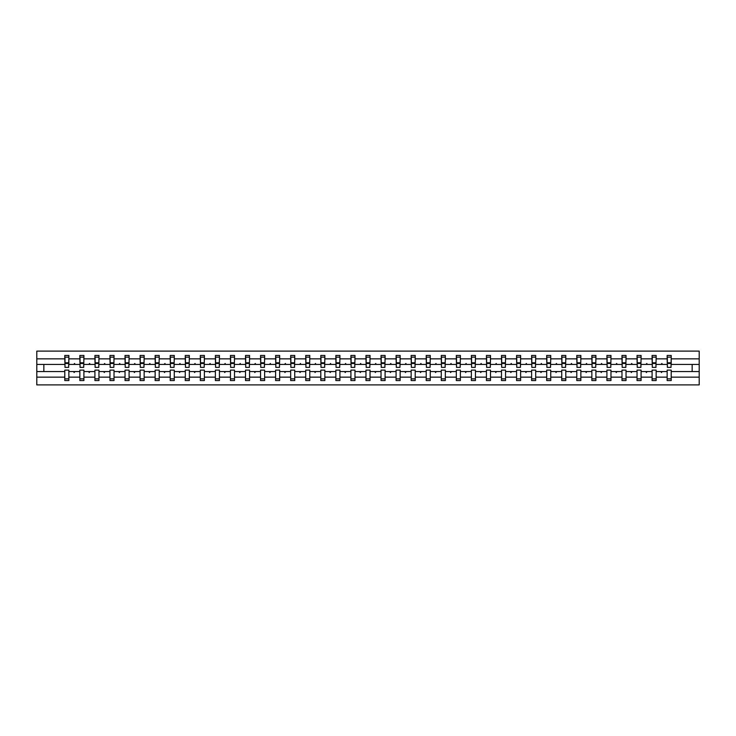 <?xml version="1.0" encoding="UTF-8"?>
<svg xmlns="http://www.w3.org/2000/svg" width="736" height="736" viewBox="0 0 736 736"><rect width="100%" height="100%" fill="white"/><g stroke="black" fill="none" stroke-linecap="round" stroke-linejoin="round"><path stroke-width="1.1" d="M667.147 377.145L656.144 377.145L656.144 370.125L652.096 370.125L652.096 377.145L641.084 377.145L641.084 370.125L637.036 370.125L637.036 377.145L626.032 377.145L626.032 370.125L621.975 370.125L621.975 377.145L610.972 377.145L610.972 370.125L606.915 370.125L606.915 377.145L595.912 377.145L595.912 370.125L591.854 370.125L591.854 377.145L580.851 377.145L580.851 370.125L576.794 370.125L576.794 377.145L565.791 377.145L565.791 370.125L561.743 370.125L561.743 377.145L550.73 377.145L550.73 370.125L546.682 370.125L546.682 377.145L535.679 377.145L535.679 370.125L531.622 370.125L531.622 377.145L520.619 377.145L520.619 370.125L516.562 370.125L516.562 377.145L505.558 377.145L505.558 370.125L501.501 370.125L501.501 377.145L490.498 377.145L490.498 370.125L486.441 370.125L486.441 377.145L475.438 377.145L475.438 370.125L471.39 370.125L471.39 377.145L460.377 377.145L460.377 370.125L456.329 370.125L456.329 377.145L445.326 377.145L445.326 370.125L441.269 370.125L441.269 377.145L430.266 377.145L430.266 370.125L426.208 370.125L426.208 377.145L415.205 377.145L415.205 370.125L411.148 370.125L411.148 377.145L400.145 377.145L400.145 370.125L396.088 370.125L396.088 377.145L385.084 377.145L385.084 370.125L381.027 370.125L381.027 377.145L370.024 377.145L370.024 370.125L365.976 370.125L365.976 377.145L354.973 377.145L354.973 370.125L350.916 370.125L350.916 377.145L339.912 377.145L339.912 370.125L335.855 370.125L335.855 377.145L324.852 377.145L324.852 370.125L320.795 370.125L320.795 377.145L309.792 377.145L309.792 370.125L305.734 370.125L305.734 377.145L294.731 377.145L294.731 370.125L290.674 370.125L290.674 377.145L279.671 377.145L279.671 370.125L275.623 370.125L275.623 377.145L264.61 377.145L264.61 370.125L260.562 370.125L260.562 377.145L249.559 377.145L249.559 370.125L245.502 370.125L245.502 377.145L234.499 377.145L234.499 370.125L230.442 370.125L230.442 377.145L219.438 377.145L219.438 370.125L215.381 370.125L215.381 377.145L204.378 377.145L204.378 370.125L200.321 370.125L200.321 377.145L189.318 377.145L189.318 370.125L185.27 370.125L185.27 377.145L174.257 377.145L174.257 370.125L170.209 370.125L170.209 377.145L159.206 377.145L159.206 370.125L155.149 370.125L155.149 377.145L144.146 377.145L144.146 370.125L140.088 370.125L140.088 377.145L129.085 377.145L129.085 370.125L125.028 370.125L125.028 377.145L114.025 377.145L114.025 370.125L109.968 370.125L109.968 377.145L98.964 377.145L98.964 370.125L94.916 370.125L94.916 377.145L83.904 377.145L83.904 370.125L79.856 370.125L79.856 371.57L68.853 371.57L68.853 370.125L64.796 370.125L64.796 377.145L36.8 377.145L36.8 384.891L699.2 384.891L699.2 377.145L671.204 377.145L671.204 380.549L667.147 380.549L667.147 371.57L661.057 371.57L661.406 372.536L662.244 371.57M671.204 377.145L671.204 370.125L667.147 370.125L667.147 371.57M699.2 377.145L699.2 364.43L671.204 364.43L671.204 355.451L667.147 355.451L667.147 358.855L656.144 358.855L655.951 365.875M667.34 365.875L667.147 358.855M652.096 377.145L652.096 380.549L656.144 380.549L656.144 377.145M656.144 358.855L656.144 355.451L652.096 355.451L652.096 358.855L641.084 358.855L640.89 365.875M652.289 365.875L652.096 358.855M637.036 377.145L637.036 380.549L641.084 380.549L641.084 377.145M641.084 358.855L641.084 355.451L637.036 355.451L637.036 358.855L626.032 358.855L625.839 365.875M637.229 365.875L637.036 358.855M621.975 377.145L621.975 380.549L626.032 380.549L626.032 377.145M626.032 358.855L626.032 355.451L621.975 355.451L621.975 358.855L610.972 358.855L610.779 365.875M622.168 365.875L621.975 358.855M606.915 377.145L606.915 380.549L610.972 380.549L610.972 377.145M610.972 358.855L610.972 355.451L606.915 355.451L606.915 358.855L595.912 358.855L595.718 365.875M607.108 365.875L606.915 358.855M591.854 377.145L591.854 380.549L595.912 380.549L595.912 377.145M595.912 358.855L595.912 355.451L591.854 355.451L591.854 358.855L580.851 358.855L580.658 365.875M592.048 365.875L591.854 358.855M576.794 377.145L576.794 380.549L580.851 380.549L580.851 377.145M580.851 358.855L580.851 355.451L576.794 355.451L576.794 358.855L565.791 358.855L565.598 365.875M576.987 365.875L576.794 358.855M561.743 377.145L561.743 380.549L565.791 380.549L565.791 377.145M565.791 358.855L565.791 355.451L561.743 355.451L561.743 358.855L550.73 358.855L550.537 365.875M561.936 365.875L561.743 358.855M546.682 377.145L546.682 380.549L550.73 380.549L550.73 377.145M550.73 358.855L550.73 355.451L546.682 355.451L546.682 358.855L535.679 358.855L535.486 365.875M546.876 365.875L546.682 358.855M531.622 377.145L531.622 380.549L535.679 380.549L535.679 377.145M535.679 358.855L535.679 355.451L531.622 355.451L531.622 358.855L520.619 358.855L520.426 365.875M531.815 365.875L531.622 358.855M516.562 377.145L516.562 380.549L520.619 380.549L520.619 377.145M520.619 358.855L520.619 355.451L516.562 355.451L516.562 358.855L505.558 358.855L505.365 365.875M516.755 365.875L516.562 358.855M501.501 377.145L501.501 380.549L505.558 380.549L505.558 377.145M505.558 358.855L505.558 355.451L501.501 355.451L501.501 358.855L490.498 358.855L490.305 365.875M501.694 365.875L501.501 358.855M486.441 377.145L486.441 380.549L490.498 380.549L490.498 377.145M490.498 358.855L490.498 355.451L486.441 355.451L486.441 358.855L475.438 358.855L475.244 365.875M486.634 365.875L486.441 358.855M471.39 377.145L471.39 380.549L475.438 380.549L475.438 377.145M475.438 358.855L475.438 355.451L471.39 355.451L471.39 358.855L460.377 358.855L460.184 365.875M471.583 365.875L471.39 358.855M456.329 377.145L456.329 380.549L460.377 380.549L460.377 377.145M460.377 358.855L460.377 355.451L456.329 355.451L456.329 358.855L445.326 358.855L445.133 365.875M456.522 365.875L456.329 358.855M441.269 377.145L441.269 380.549L445.326 380.549L445.326 377.145M445.326 358.855L445.326 355.451L441.269 355.451L441.269 358.855L430.266 358.855L430.072 365.875M441.462 365.875L441.269 358.855M426.208 377.145L426.208 380.549L430.266 380.549L430.266 377.145M430.266 358.855L430.266 355.451L426.208 355.451L426.208 358.855L415.205 358.855L415.012 365.875M426.402 365.875L426.208 358.855M411.148 377.145L411.148 380.549L415.205 380.549L415.205 377.145M415.205 358.855L415.205 355.451L411.148 355.451L411.148 358.855L400.145 358.855L399.952 365.875M411.341 365.875L411.148 358.855M396.088 377.145L396.088 380.549L400.145 380.549L400.145 377.145M400.145 358.855L400.145 355.451L396.088 355.451L396.088 358.855L385.084 358.855L384.891 365.875M396.281 365.875L396.088 358.855M381.027 377.145L381.027 380.549L385.084 380.549L385.084 377.145M385.084 358.855L385.084 355.451L381.027 355.451L381.027 358.855L370.024 358.855L369.831 365.875M381.22 365.875L381.027 358.855M365.976 377.145L365.976 380.549L370.024 380.549L370.024 377.145M370.024 358.855L370.024 355.451L365.976 355.451L365.976 358.855L354.973 358.855L354.78 365.875M366.169 365.875L365.976 358.855M350.916 377.145L350.916 380.549L354.973 380.549L354.973 377.145M354.973 358.855L354.973 355.451L350.916 355.451L350.916 358.855L339.912 358.855L339.719 365.875M351.109 365.875L350.916 358.855M335.855 377.145L335.855 380.549L339.912 380.549L339.912 377.145M339.912 358.855L339.912 355.451L335.855 355.451L335.855 358.855L324.852 358.855L324.659 365.875M336.048 365.875L335.855 358.855M320.795 377.145L320.795 380.549L324.852 380.549L324.852 377.145M324.852 358.855L324.852 355.451L320.795 355.451L320.795 358.855L309.792 358.855L309.598 365.875M320.988 365.875L320.795 358.855M305.734 377.145L305.734 380.549L309.792 380.549L309.792 377.145M309.792 358.855L309.792 355.451L305.734 355.451L305.734 358.855L294.731 358.855L294.538 365.875M305.928 365.875L305.734 358.855M290.674 377.145L290.674 380.549L294.731 380.549L294.731 377.145M294.731 358.855L294.731 355.451L290.674 355.451L290.674 358.855L279.671 358.855L279.478 365.875M290.867 365.875L290.674 358.855M275.623 377.145L275.623 380.549L279.671 380.549L279.671 377.145M279.671 358.855L279.671 355.451L275.623 355.451L275.623 358.855L264.61 358.855L264.417 365.875M275.816 365.875L275.623 358.855M260.562 377.145L260.562 380.549L264.61 380.549L264.61 377.145M264.61 358.855L264.61 355.451L260.562 355.451L260.562 358.855L249.559 358.855L249.366 365.875M260.756 365.875L260.562 358.855M245.502 377.145L245.502 380.549L249.559 380.549L249.559 377.145M249.559 358.855L249.559 355.451L245.502 355.451L245.502 358.855L234.499 358.855L234.306 365.875M245.695 365.875L245.502 358.855M230.442 377.145L230.442 380.549L234.499 380.549L234.499 377.145M234.499 358.855L234.499 355.451L230.442 355.451L230.442 358.855L219.438 358.855L219.245 365.875M230.635 365.875L230.442 358.855M215.381 377.145L215.381 380.549L219.438 380.549L219.438 377.145M219.438 358.855L219.438 355.451L215.381 355.451L215.381 358.855L204.378 358.855L204.185 365.875M215.574 365.875L215.381 358.855M200.321 377.145L200.321 380.549L204.378 380.549L204.378 377.145M204.378 358.855L204.378 355.451L200.321 355.451L200.321 358.855L189.318 358.855L189.124 365.875M200.514 365.875L200.321 358.855M185.27 377.145L185.27 380.549L189.318 380.549L189.318 377.145M189.318 358.855L189.318 355.451L185.27 355.451L185.27 358.855L174.257 358.855L174.064 365.875M185.463 365.875L185.27 358.855M170.209 377.145L170.209 380.549L174.257 380.549L174.257 377.145M174.257 358.855L174.257 355.451L170.209 355.451L170.209 358.855L159.206 358.855L159.013 365.875M170.402 365.875L170.209 358.855M155.149 377.145L155.149 380.549L159.206 380.549L159.206 377.145M159.206 358.855L159.206 355.451L155.149 355.451L155.149 358.855L144.146 358.855L143.952 365.875M155.342 365.875L155.149 358.855M140.088 377.145L140.088 380.549L144.146 380.549L144.146 377.145M144.146 358.855L144.146 355.451L140.088 355.451L140.088 358.855L129.085 358.855L128.892 365.875M140.282 365.875L140.088 358.855M125.028 377.145L125.028 380.549L129.085 380.549L129.085 377.145M129.085 358.855L129.085 355.451L125.028 355.451L125.028 358.855L114.025 358.855L113.832 365.875M125.221 365.875L125.028 358.855M109.968 377.145L109.968 380.549L114.025 380.549L114.025 377.145M114.025 358.855L114.025 355.451L109.968 355.451L109.968 358.855L98.964 358.855L98.771 365.875M110.161 365.875L109.968 358.855M94.916 377.145L94.916 380.549L98.964 380.549L98.964 377.145M98.964 358.855L98.964 355.451L94.916 355.451L94.916 358.855L83.904 358.855L83.711 365.875M95.11 365.875L94.916 358.855M83.904 377.145L83.904 380.549L79.856 380.549L79.856 371.57M83.904 358.855L83.904 355.451L79.856 355.451L79.856 358.855L68.853 358.855L68.853 355.451L64.796 355.451L64.796 358.855L36.8 358.855L36.8 351.109L699.2 351.109L699.2 358.855L671.204 358.855M80.049 365.875L79.856 358.855M64.796 377.145L64.796 380.549L68.853 380.549L68.853 371.57M64.989 365.875L64.796 358.855M671.204 364.43L671.011 365.875M79.856 377.145L68.853 377.145M661.057 371.57L656.144 371.57M667.147 364.43L662.244 364.43L661.894 363.464L661.057 364.43L656.144 364.43M661.057 364.43L662.244 364.43M645.996 371.57L646.346 372.536L647.183 371.57L641.084 371.57M652.096 371.57L647.183 371.57M652.096 364.43L647.183 364.43L646.834 363.464L645.996 364.43L641.084 364.43M645.996 364.43L647.183 364.43M630.936 371.57L631.286 372.536L632.123 371.57L626.032 371.57M637.036 371.57L632.123 371.57M637.036 364.43L632.123 364.43L631.773 363.464L630.936 364.43L626.032 364.43M630.936 364.43L632.123 364.43M615.876 371.57L616.234 372.536L617.062 371.57L610.972 371.57M621.975 371.57L617.062 371.57M621.975 364.43L617.062 364.43L616.713 363.464L615.876 364.43L610.972 364.43M615.876 364.43L617.062 364.43M600.824 371.57L601.174 372.536L602.002 371.57L595.912 371.57M606.915 371.57L602.002 371.57M606.915 364.43L602.002 364.43L601.652 363.464L600.824 364.43L595.912 364.43M600.824 364.43L602.002 364.43M585.764 371.57L586.114 372.536L586.951 371.57L580.851 371.57M591.854 371.57L586.951 371.57M591.854 364.43L586.951 364.43L586.592 363.464L585.764 364.43L580.851 364.43M585.764 364.43L586.951 364.43M570.704 371.57L571.053 372.536L571.89 371.57L565.791 371.57M576.794 371.57L571.89 371.57M576.794 364.43L571.89 364.43L571.541 363.464L570.704 364.43L565.791 364.43M570.704 364.43L571.89 364.43M555.643 371.57L555.993 372.536L556.83 371.57L550.73 371.57M561.743 371.57L556.83 371.57M561.743 364.43L556.83 364.43L556.48 363.464L555.643 364.43L550.73 364.43M555.643 364.43L556.83 364.43M540.583 371.57L540.932 372.536L541.77 371.57L535.679 371.57M546.682 371.57L541.77 371.57M546.682 364.43L541.77 364.43L541.42 363.464L540.583 364.43L535.679 364.43M540.583 364.43L541.77 364.43M525.522 371.57L525.881 372.536L526.709 371.57L520.619 371.57M531.622 371.57L526.709 371.57M531.622 364.43L526.709 364.43L526.36 363.464L525.522 364.43L520.619 364.43M525.522 364.43L526.709 364.43M510.471 371.57L510.821 372.536L511.649 371.57L505.558 371.57M516.562 371.57L511.649 371.57M516.562 364.43L511.649 364.43L511.299 363.464L510.471 364.43L505.558 364.43M510.471 364.43L511.649 364.43M495.411 371.57L495.76 372.536L496.598 371.57L490.498 371.57M501.501 371.57L496.598 371.57M501.501 364.43L496.598 364.43L496.239 363.464L495.411 364.43L490.498 364.43M495.411 364.43L496.598 364.43M480.35 371.57L480.7 372.536L481.537 371.57L475.438 371.57M486.441 371.57L481.537 371.57M486.441 364.43L481.537 364.43L481.188 363.464L480.35 364.43L475.438 364.43M480.35 364.43L481.537 364.43M465.29 371.57L465.64 372.536L466.477 371.57L460.377 371.57M471.39 371.57L466.477 371.57M471.39 364.43L466.477 364.43L466.127 363.464L465.29 364.43L460.377 364.43M465.29 364.43L466.477 364.43M450.23 371.57L450.579 372.536L451.416 371.57L445.326 371.57M456.329 371.57L451.416 371.57M456.329 364.43L451.416 364.43L451.067 363.464L450.23 364.43L445.326 364.43M450.23 364.43L451.416 364.43M435.169 371.57L435.528 372.536L436.356 371.57L430.266 371.57M441.269 371.57L436.356 371.57M441.269 364.43L436.356 364.43L436.006 363.464L435.169 364.43L430.266 364.43M435.169 364.43L436.356 364.43M420.118 371.57L420.468 372.536L421.296 371.57L415.205 371.57M426.208 371.57L421.296 371.57M426.208 364.43L421.296 364.43L420.946 363.464L420.118 364.43L415.205 364.43M420.118 364.43L421.296 364.43M405.058 371.57L405.407 372.536L406.244 371.57L400.145 371.57M411.148 371.57L406.244 371.57M411.148 364.43L406.244 364.43L405.886 363.464L405.058 364.43L400.145 364.43M405.058 364.43L406.244 364.43M389.997 371.57L390.347 372.536L391.184 371.57L385.084 371.57M396.088 371.57L391.184 371.57M396.088 364.43L391.184 364.43L390.825 363.464L389.997 364.43L385.084 364.43M389.997 364.43L391.184 364.43M374.937 371.57L375.286 372.536L376.124 371.57L370.024 371.57M381.027 371.57L376.124 371.57M381.027 364.43L376.124 364.43L375.774 363.464L374.937 364.43L370.024 364.43M374.937 364.43L376.124 364.43M359.876 371.57L360.226 372.536L361.063 371.57L354.973 371.57M365.976 371.57L361.063 371.57M365.976 364.43L361.063 364.43L360.714 363.464L359.876 364.43L354.973 364.43M359.876 364.43L361.063 364.43M344.816 371.57L345.175 372.536L346.003 371.57L339.912 371.57M350.916 371.57L346.003 371.57M350.916 364.43L346.003 364.43L345.653 363.464L344.816 364.43L339.912 364.43M344.816 364.43L346.003 364.43M329.756 371.57L330.114 372.536L330.942 371.57L324.852 371.57M335.855 371.57L330.942 371.57M335.855 364.43L330.942 364.43L330.593 363.464L329.756 364.43L324.852 364.43M329.756 364.43L330.942 364.43M314.704 371.57L315.054 372.536L315.882 371.57L309.792 371.57M320.795 371.57L315.882 371.57M320.795 364.43L315.882 364.43L315.532 363.464L314.704 364.43L309.792 364.43M314.704 364.43L315.882 364.43M299.644 371.57L299.994 372.536L300.831 371.57L294.731 371.57M305.734 371.57L300.831 371.57M305.734 364.43L300.831 364.43L300.472 363.464L299.644 364.43L294.731 364.43M299.644 364.43L300.831 364.43M284.584 371.57L284.933 372.536L285.77 371.57L279.671 371.57M290.674 371.57L285.77 371.57M290.674 364.43L285.77 364.43L285.421 363.464L284.584 364.43L279.671 364.43M284.584 364.43L285.77 364.43M269.523 371.57L269.873 372.536L270.71 371.57L264.61 371.57M275.623 371.57L270.71 371.57M275.623 364.43L270.71 364.43L270.36 363.464L269.523 364.43L264.61 364.43M269.523 364.43L270.71 364.43M254.463 371.57L254.812 372.536L255.65 371.57L249.559 371.57M260.562 371.57L255.65 371.57M260.562 364.43L255.65 364.43L255.3 363.464L254.463 364.43L249.559 364.43M254.463 364.43L255.65 364.43M239.402 371.57L239.761 372.536L240.589 371.57L234.499 371.57M245.502 371.57L240.589 371.57M245.502 364.43L240.589 364.43L240.24 363.464L239.402 364.43L234.499 364.43M239.402 364.43L240.589 364.43M224.351 371.57L224.701 372.536L225.529 371.57L219.438 371.57M230.442 371.57L225.529 371.57M230.442 364.43L225.529 364.43L225.179 363.464L224.351 364.43L219.438 364.43M224.351 364.43L225.529 364.43M209.291 371.57L209.64 372.536L210.478 371.57L204.378 371.57M215.381 371.57L210.478 371.57M215.381 364.43L210.478 364.43L210.119 363.464L209.291 364.43L204.378 364.43M209.291 364.43L210.478 364.43M194.23 371.57L194.58 372.536L195.417 371.57L189.318 371.57M200.321 371.57L195.417 371.57M200.321 364.43L195.417 364.43L195.068 363.464L194.23 364.43L189.318 364.43M194.23 364.43L195.417 364.43M179.17 371.57L179.52 372.536L180.357 371.57L174.257 371.57M185.27 371.57L180.357 371.57M185.27 364.43L180.357 364.43L180.007 363.464L179.17 364.43L174.257 364.43M179.17 364.43L180.357 364.43M164.11 371.57L164.459 372.536L165.296 371.57L159.206 371.57M170.209 371.57L165.296 371.57M170.209 364.43L165.296 364.43L164.947 363.464L164.11 364.43L159.206 364.43M164.11 364.43L165.296 364.43M149.049 371.57L149.408 372.536L150.236 371.57L144.146 371.57M155.149 371.57L150.236 371.57M155.149 364.43L150.236 364.43L149.886 363.464L149.049 364.43L144.146 364.43M149.049 364.43L150.236 364.43M133.998 371.57L134.348 372.536L135.176 371.57L129.085 371.57M140.088 371.57L135.176 371.57M140.088 364.43L135.176 364.43L134.826 363.464L133.998 364.43L129.085 364.43M133.998 364.43L135.176 364.43M118.938 371.57L119.287 372.536L120.124 371.57L114.025 371.57M125.028 371.57L120.124 371.57M125.028 364.43L120.124 364.43L119.766 363.464L118.938 364.43L114.025 364.43M118.938 364.43L120.124 364.43M103.877 371.57L104.227 372.536L105.064 371.57L98.964 371.57M109.968 371.57L105.064 371.57M109.968 364.43L105.064 364.43L104.714 363.464L103.877 364.43L98.964 364.43M103.877 364.43L105.064 364.43M88.817 371.57L89.166 372.536L90.004 371.57L83.904 371.57M94.916 371.57L90.004 371.57M94.916 364.43L90.004 364.43L89.654 363.464L88.817 364.43L83.904 364.43M88.817 364.43L90.004 364.43M73.756 371.57L74.106 372.536L74.943 371.57M79.856 364.43L74.943 364.43L74.594 363.464L73.756 364.43L68.853 364.43L68.853 358.855M73.756 364.43L74.943 364.43M68.853 364.43L68.66 365.875M64.796 371.57L36.8 371.57L36.8 358.855M36.8 377.145L36.8 371.57M64.796 364.43L36.8 364.43M699.2 364.43L699.2 358.855M43.847 371.57L43.847 364.43M692.153 364.43L692.153 371.57L671.204 371.57M699.2 371.57L692.153 371.57M64.989 363.51L64.989 357.144L68.853 357.144L68.66 367.374L64.989 367.374L64.989 363.51L68.66 363.51M64.796 378.856L68.853 378.856M80.049 363.51L80.049 357.144L83.904 357.144L83.711 367.374L80.049 367.374L80.049 363.51L83.711 363.51M79.856 378.856L83.904 378.856M95.11 363.51L95.11 357.144L98.964 357.144L98.771 367.374L95.11 367.374L95.11 363.51L98.771 363.51M94.916 378.856L98.964 378.856M110.161 363.51L110.161 357.144L114.025 357.144L113.832 367.374L110.161 367.374L110.161 363.51L113.832 363.51M109.968 378.856L114.025 378.856M125.221 363.51L125.221 357.144L129.085 357.144L128.892 367.374L125.221 367.374L125.221 363.51L128.892 363.51M125.028 378.856L129.085 378.856M140.282 363.51L140.282 357.144L144.146 357.144L143.952 367.374L140.282 367.374L140.282 363.51L143.952 363.51M140.088 378.856L144.146 378.856M155.342 363.51L155.342 357.144L159.206 357.144L159.013 367.374L155.342 367.374L155.342 363.51L159.013 363.51M155.149 378.856L159.206 378.856M170.402 363.51L170.402 357.144L174.257 357.144L174.064 367.374L170.402 367.374L170.402 363.51L174.064 363.51M170.209 378.856L174.257 378.856M185.463 363.51L185.463 357.144L189.318 357.144L189.124 367.374L185.463 367.374L185.463 363.51L189.124 363.51M185.27 378.856L189.318 378.856M200.514 363.51L200.514 357.144L204.378 357.144L204.185 367.374L200.514 367.374L200.514 363.51L204.185 363.51M200.321 378.856L204.378 378.856M215.574 363.51L215.574 357.144L219.438 357.144L219.245 367.374L215.574 367.374L215.574 363.51L219.245 363.51M215.381 378.856L219.438 378.856M230.635 363.51L230.635 357.144L234.499 357.144L234.306 367.374L230.635 367.374L230.635 363.51L234.306 363.51M230.442 378.856L234.499 378.856M245.695 363.51L245.695 357.144L249.559 357.144L249.366 367.374L245.695 367.374L245.695 363.51L249.366 363.51M245.502 378.856L249.559 378.856M260.756 363.51L260.756 357.144L264.61 357.144L264.417 367.374L260.756 367.374L260.756 363.51L264.417 363.51M260.562 378.856L264.61 378.856M275.816 363.51L275.816 357.144L279.671 357.144L279.478 367.374L275.816 367.374L275.816 363.51L279.478 363.51M275.623 378.856L279.671 378.856M290.867 363.51L290.867 357.144L294.731 357.144L294.538 367.374L290.867 367.374L290.867 363.51L294.538 363.51M290.674 378.856L294.731 378.856M305.928 363.51L305.928 357.144L309.792 357.144L309.598 367.374L305.928 367.374L305.928 363.51L309.598 363.51M305.734 378.856L309.792 378.856M320.988 363.51L320.988 357.144L324.852 357.144L324.659 367.374L320.988 367.374L320.988 363.51L324.659 363.51M320.795 378.856L324.852 378.856M336.048 363.51L336.048 357.144L339.912 357.144L339.719 367.374L336.048 367.374L336.048 363.51L339.719 363.51M335.855 378.856L339.912 378.856M351.109 363.51L351.109 357.144L354.973 357.144L354.78 367.374L351.109 367.374L351.109 363.51L354.78 363.51M350.916 378.856L354.973 378.856M366.169 363.51L366.169 357.144L370.024 357.144L369.831 367.374L366.169 367.374L366.169 363.51L369.831 363.51M365.976 378.856L370.024 378.856M381.22 363.51L381.22 357.144L385.084 357.144L384.891 367.374L381.22 367.374L381.22 363.51L384.891 363.51M381.027 378.856L385.084 378.856M396.281 363.51L396.281 357.144L400.145 357.144L399.952 367.374L396.281 367.374L396.281 363.51L399.952 363.51M396.088 378.856L400.145 378.856M411.341 363.51L411.341 357.144L415.205 357.144L415.012 367.374L411.341 367.374L411.341 363.51L415.012 363.51M411.148 378.856L415.205 378.856M426.402 363.51L426.402 357.144L430.266 357.144L430.072 367.374L426.402 367.374L426.402 363.51L430.072 363.51M426.208 378.856L430.266 378.856M441.462 363.51L441.462 357.144L445.326 357.144L445.133 367.374L441.462 367.374L441.462 363.51L445.133 363.51M441.269 378.856L445.326 378.856M456.522 363.51L456.522 357.144L460.377 357.144L460.184 367.374L456.522 367.374L456.522 363.51L460.184 363.51M456.329 378.856L460.377 378.856M471.583 363.51L471.583 357.144L475.438 357.144L475.244 367.374L471.583 367.374L471.583 363.51L475.244 363.51M471.39 378.856L475.438 378.856M486.634 363.51L486.634 357.144L490.498 357.144L490.305 367.374L486.634 367.374L486.634 363.51L490.305 363.51M486.441 378.856L490.498 378.856M501.694 363.51L501.694 357.144L505.558 357.144L505.365 367.374L501.694 367.374L501.694 363.51L505.365 363.51M501.501 378.856L505.558 378.856M516.755 363.51L516.755 357.144L520.619 357.144L520.426 367.374L516.755 367.374L516.755 363.51L520.426 363.51M516.562 378.856L520.619 378.856M531.815 363.51L531.815 357.144L535.679 357.144L535.486 367.374L531.815 367.374L531.815 363.51L535.486 363.51M531.622 378.856L535.679 378.856M546.876 363.51L546.876 357.144L550.73 357.144L550.537 367.374L546.876 367.374L546.876 363.51L550.537 363.51M546.682 378.856L550.73 378.856M561.936 363.51L561.936 357.144L565.791 357.144L565.598 367.374L561.936 367.374L561.936 363.51L565.598 363.51M561.743 378.856L565.791 378.856M576.987 363.51L576.987 357.144L580.851 357.144L580.658 367.374L576.987 367.374L576.987 363.51L580.658 363.51M576.794 378.856L580.851 378.856M592.048 363.51L592.048 357.144L595.912 357.144L595.718 367.374L592.048 367.374L592.048 363.51L595.718 363.51M591.854 378.856L595.912 378.856M607.108 363.51L607.108 357.144L610.972 357.144L610.779 367.374L607.108 367.374L607.108 363.51L610.779 363.51M606.915 378.856L610.972 378.856M622.168 363.51L622.168 357.144L626.032 357.144L625.839 367.374L622.168 367.374L622.168 363.51L625.839 363.51M621.975 378.856L626.032 378.856M637.229 363.51L637.229 357.144L641.084 357.144L640.89 367.374L637.229 367.374L637.229 363.51L640.89 363.51M637.036 378.856L641.084 378.856M652.289 363.51L652.289 357.144L656.144 357.144L655.951 367.374L652.289 367.374L652.289 363.51L655.951 363.51M652.096 378.856L656.144 378.856M667.34 363.51L667.34 357.144L671.204 357.144L671.011 367.374L667.34 367.374L667.34 363.51L671.011 363.51M667.147 378.856L671.204 378.856M64.989 362.931L68.66 362.931M80.049 362.931L83.711 362.931M95.11 362.931L98.771 362.931M110.161 362.931L113.832 362.931M125.221 362.931L128.892 362.931M140.282 362.931L143.952 362.931M155.342 362.931L159.013 362.931M170.402 362.931L174.064 362.931M185.463 362.931L189.124 362.931M200.514 362.931L204.185 362.931M215.574 362.931L219.245 362.931M230.635 362.931L234.306 362.931M245.695 362.931L249.366 362.931M260.756 362.931L264.417 362.931M275.816 362.931L279.478 362.931M290.867 362.931L294.538 362.931M305.928 362.931L309.598 362.931M320.988 362.931L324.659 362.931M336.048 362.931L339.719 362.931M351.109 362.931L354.78 362.931M366.169 362.931L369.831 362.931M381.22 362.931L384.891 362.931M396.281 362.931L399.952 362.931M411.341 362.931L415.012 362.931M426.402 362.931L430.072 362.931M441.462 362.931L445.133 362.931M456.522 362.931L460.184 362.931M471.583 362.931L475.244 362.931M486.634 362.931L490.305 362.931M501.694 362.931L505.365 362.931M516.755 362.931L520.426 362.931M531.815 362.931L535.486 362.931M546.876 362.931L550.537 362.931M561.936 362.931L565.598 362.931M576.987 362.931L580.658 362.931M592.048 362.931L595.718 362.931M607.108 362.931L610.779 362.931M622.168 362.931L625.839 362.931M637.229 362.931L640.89 362.931M652.289 362.931L655.951 362.931M667.34 362.931L671.011 362.931M64.989 362.784L68.66 362.784M80.049 362.784L83.711 362.784M95.11 362.784L98.771 362.784M110.161 362.784L113.832 362.784M125.221 362.784L128.892 362.784M140.282 362.784L143.952 362.784M155.342 362.784L159.013 362.784M170.402 362.784L174.064 362.784M185.463 362.784L189.124 362.784M200.514 362.784L204.185 362.784M215.574 362.784L219.245 362.784M230.635 362.784L234.306 362.784M245.695 362.784L249.366 362.784M260.756 362.784L264.417 362.784M275.816 362.784L279.478 362.784M290.867 362.784L294.538 362.784M305.928 362.784L309.598 362.784M320.988 362.784L324.659 362.784M336.048 362.784L339.719 362.784M351.109 362.784L354.78 362.784M366.169 362.784L369.831 362.784M381.22 362.784L384.891 362.784M396.281 362.784L399.952 362.784M411.341 362.784L415.012 362.784M426.402 362.784L430.072 362.784M441.462 362.784L445.133 362.784M456.522 362.784L460.184 362.784M471.583 362.784L475.244 362.784M486.634 362.784L490.305 362.784M501.694 362.784L505.365 362.784M516.755 362.784L520.426 362.784M531.815 362.784L535.486 362.784M546.876 362.784L550.537 362.784M561.936 362.784L565.598 362.784M576.987 362.784L580.658 362.784M592.048 362.784L595.718 362.784M607.108 362.784L610.779 362.784M622.168 362.784L625.839 362.784M637.229 362.784L640.89 362.784M652.289 362.784L655.951 362.784M667.34 362.784L671.011 362.784"/></g></svg>
